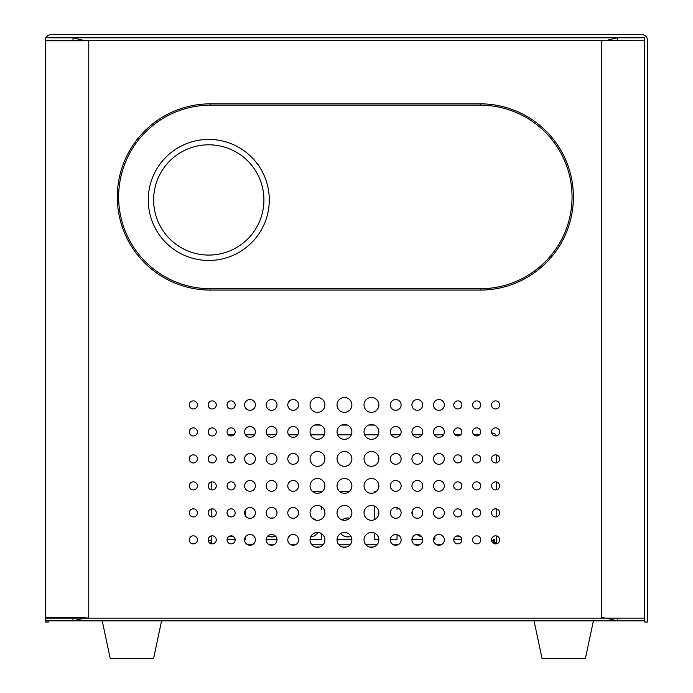 <?xml version="1.0" encoding="UTF-8"?>
<svg xmlns="http://www.w3.org/2000/svg" width="693" height="693" viewBox="0 0 693 693"><rect width="100%" height="100%" fill="white"/><g stroke="black" fill="none" stroke-linecap="round" stroke-linejoin="round"><path stroke-width="1.04" d="M643.52 37.803A2.703 2.703 0 0 0 642.021 37.353L50.979 37.353A2.703 2.703 0 0 0 49.48 37.803M644.724 620.833L617.29 620.833L606.098 618.139L644.724 618.139L644.724 622.037L647.418 622.037L647.418 40.047A5.397 5.397 0 0 0 642.021 34.65L50.979 34.65A5.397 5.397 0 0 0 46.067 37.803M45.582 40.047L45.582 622.037L48.276 622.037L48.276 620.833M644.724 618.139L604.235 618.095A40.48 40.48 0 0 1 606.098 618.139L84.208 618.139L73.008 620.833L617.29 620.833L617.29 618.139M73.008 40.506L45.582 40.506L45.582 37.803L73.008 37.803L73.008 40.506L606.098 40.506A40.48 40.48 0 0 1 604.235 40.54L644.724 40.818L617.29 40.506L617.29 37.803L644.724 37.803L644.724 40.506M491.709 433.064A4.453 4.453 0 0 1 496.396 435.888M496.283 454.92L496.283 462.898M496.283 481.904L496.283 489.882M496.283 508.896L496.283 516.874M496.283 535.88L496.283 542.74L492.74 542.74M228.257 434.788L233.965 434.788M245.435 434.788L254.574 434.788M267.022 434.788L276.161 434.788M288.609 434.788L297.756 434.788M310.629 434.788L324.315 434.788M337.621 434.788L351.308 434.788M364.605 434.788L378.291 434.788M391.164 434.788L400.311 434.788M412.759 434.788L421.898 434.788M434.346 434.788L443.494 434.788M454.954 434.788L460.672 434.788M473.847 434.788L479.556 434.788M56.202 37.353L56.202 37.803M639.492 37.353L639.492 37.803M211.218 542.74L209.364 542.74M497.782 543.277L493.589 543.277M195.513 543.277L191.147 543.277M118.642 196.959A91.762 91.762 0 0 1 210.403 105.197A91.762 91.762 0 0 0 118.642 196.959A91.762 91.762 0 0 0 210.403 288.721L480.284 288.721A91.762 91.762 0 0 0 572.046 196.959A91.762 91.762 0 0 0 480.284 105.197A91.762 91.762 0 0 1 572.046 196.959M259.061 166.259A4.045 4.045 0 0 0 257.692 164.276L257.649 164.241M453.768 485.897A4.045 4.045 0 0 0 457.813 489.942A4.045 4.045 0 0 0 461.859 485.897A4.045 4.045 0 0 0 457.813 481.843A4.045 4.045 0 0 0 453.768 485.897M433.523 485.897A5.397 5.397 0 0 0 438.92 491.294A5.397 5.397 0 0 0 444.317 485.897A5.397 5.397 0 0 0 438.92 480.5A5.397 5.397 0 0 0 433.523 485.897M411.937 485.897A5.397 5.397 0 0 0 417.333 491.294A5.397 5.397 0 0 0 422.73 485.897A5.397 5.397 0 0 0 417.333 480.5A5.397 5.397 0 0 0 411.937 485.897M390.341 485.897A5.397 5.397 0 0 0 395.738 491.294A5.397 5.397 0 0 0 401.134 485.897A5.397 5.397 0 0 0 395.738 480.5A5.397 5.397 0 0 0 390.341 485.897M189.276 458.905A4.045 4.045 0 0 0 193.33 462.959A4.045 4.045 0 0 0 197.375 458.905A4.045 4.045 0 0 0 193.33 454.859A4.045 4.045 0 0 0 189.276 458.905M208.169 458.905A4.045 4.045 0 0 0 212.223 462.959A4.045 4.045 0 0 0 216.268 458.905A4.045 4.045 0 0 0 212.223 454.859A4.045 4.045 0 0 0 208.169 458.905M227.061 458.905A4.045 4.045 0 0 0 231.107 462.959A4.045 4.045 0 0 0 235.161 458.905A4.045 4.045 0 0 0 231.107 454.859A4.045 4.045 0 0 0 227.061 458.905M244.603 458.905A5.397 5.397 0 0 0 250 464.301A5.397 5.397 0 0 0 255.396 458.905A5.397 5.397 0 0 0 250 453.508A5.397 5.397 0 0 0 244.603 458.905M266.199 458.905A5.397 5.397 0 0 0 271.595 464.301A5.397 5.397 0 0 0 276.992 458.905A5.397 5.397 0 0 0 271.595 453.508A5.397 5.397 0 0 0 266.199 458.905M287.786 458.905A5.397 5.397 0 0 0 293.182 464.301A5.397 5.397 0 0 0 298.579 458.905A5.397 5.397 0 0 0 293.182 453.508A5.397 5.397 0 0 0 287.786 458.905M310.048 458.905A7.424 7.424 0 0 0 317.472 466.328A7.424 7.424 0 0 0 324.896 458.905A7.424 7.424 0 0 0 317.472 451.481A7.424 7.424 0 0 0 310.048 458.905M337.041 458.905A7.424 7.424 0 0 0 344.464 466.328A7.424 7.424 0 0 0 351.879 458.905A7.424 7.424 0 0 0 344.464 451.481A7.424 7.424 0 0 0 337.041 458.905M453.768 458.905A4.045 4.045 0 0 0 457.813 462.959A4.045 4.045 0 0 0 461.859 458.905A4.045 4.045 0 0 0 457.813 454.859A4.045 4.045 0 0 0 453.768 458.905M472.652 458.905A4.045 4.045 0 0 0 476.706 462.959A4.045 4.045 0 0 0 480.751 458.905A4.045 4.045 0 0 0 476.706 454.859A4.045 4.045 0 0 0 472.652 458.905M491.545 458.905A4.045 4.045 0 0 0 495.599 462.959A4.045 4.045 0 0 0 499.644 458.905A4.045 4.045 0 0 0 495.599 454.859A4.045 4.045 0 0 0 491.545 458.905M364.024 458.905A7.424 7.424 0 0 0 371.448 466.328A7.424 7.424 0 0 0 378.872 458.905A7.424 7.424 0 0 0 371.448 451.481A7.424 7.424 0 0 0 364.024 458.905M472.652 512.881A4.045 4.045 0 0 0 476.706 516.935A4.045 4.045 0 0 0 480.751 512.881A4.045 4.045 0 0 0 476.706 508.835A4.045 4.045 0 0 0 472.652 512.881M453.768 512.881A4.045 4.045 0 0 0 457.813 516.935A4.045 4.045 0 0 0 461.859 512.881A4.045 4.045 0 0 0 457.813 508.835A4.045 4.045 0 0 0 453.768 512.881M433.523 512.881A5.397 5.397 0 0 0 438.92 518.277A5.397 5.397 0 0 0 444.317 512.881A5.397 5.397 0 0 0 438.92 507.484A5.397 5.397 0 0 0 433.523 512.881M411.937 512.881A5.397 5.397 0 0 0 417.333 518.277A5.397 5.397 0 0 0 422.73 512.881A5.397 5.397 0 0 0 417.333 507.484A5.397 5.397 0 0 0 411.937 512.881M227.061 485.897A4.045 4.045 0 0 0 231.107 489.942A4.045 4.045 0 0 0 235.161 485.897A4.045 4.045 0 0 0 231.107 481.843A4.045 4.045 0 0 0 227.061 485.897M208.169 485.897A4.045 4.045 0 0 0 212.223 489.942A4.045 4.045 0 0 0 216.268 485.897A4.045 4.045 0 0 0 212.223 481.843A4.045 4.045 0 0 0 208.169 485.897M189.276 485.897A4.045 4.045 0 0 0 193.33 489.942A4.045 4.045 0 0 0 197.375 485.897A4.045 4.045 0 0 0 193.33 481.843A4.045 4.045 0 0 0 189.276 485.897M390.341 512.881A5.397 5.397 0 0 0 395.738 518.277A5.397 5.397 0 0 0 401.134 512.881A5.397 5.397 0 0 0 395.738 507.484A5.397 5.397 0 0 0 390.341 512.881M244.603 485.897A5.397 5.397 0 0 0 250 491.294A5.397 5.397 0 0 0 255.396 485.897A5.397 5.397 0 0 0 250 480.5A5.397 5.397 0 0 0 244.603 485.897M266.199 485.897A5.397 5.397 0 0 0 271.595 491.294A5.397 5.397 0 0 0 276.992 485.897A5.397 5.397 0 0 0 271.595 480.5A5.397 5.397 0 0 0 266.199 485.897M287.786 485.897A5.397 5.397 0 0 0 293.182 491.294A5.397 5.397 0 0 0 298.579 485.897A5.397 5.397 0 0 0 293.182 480.5A5.397 5.397 0 0 0 287.786 485.897M310.048 485.897A7.424 7.424 0 0 0 317.472 493.321A7.424 7.424 0 0 0 324.896 485.897A7.424 7.424 0 0 0 317.472 478.473A7.424 7.424 0 0 0 310.048 485.897M337.041 485.897A7.424 7.424 0 0 0 344.464 493.321A7.424 7.424 0 0 0 351.879 485.897A7.424 7.424 0 0 0 344.464 478.473A7.424 7.424 0 0 0 337.041 485.897M364.024 485.897A7.424 7.424 0 0 0 371.448 493.321A7.424 7.424 0 0 0 378.872 485.897A7.424 7.424 0 0 0 371.448 478.473A7.424 7.424 0 0 0 364.024 485.897M491.545 485.897A4.045 4.045 0 0 0 495.599 489.942A4.045 4.045 0 0 0 499.644 485.897A4.045 4.045 0 0 0 495.599 481.843A4.045 4.045 0 0 0 491.545 485.897M472.652 485.897A4.045 4.045 0 0 0 476.706 489.942A4.045 4.045 0 0 0 480.751 485.897A4.045 4.045 0 0 0 476.706 481.843A4.045 4.045 0 0 0 472.652 485.897M287.786 404.929A5.397 5.397 0 0 0 293.182 410.325A5.397 5.397 0 0 0 298.579 404.929A5.397 5.397 0 0 0 293.182 399.532A5.397 5.397 0 0 0 287.786 404.929M266.199 404.929A5.397 5.397 0 0 0 271.595 410.325A5.397 5.397 0 0 0 276.992 404.929A5.397 5.397 0 0 0 271.595 399.532A5.397 5.397 0 0 0 266.199 404.929M244.603 404.929A5.397 5.397 0 0 0 250 410.325A5.397 5.397 0 0 0 255.396 404.929A5.397 5.397 0 0 0 250 399.532A5.397 5.397 0 0 0 244.603 404.929M227.061 404.929A4.045 4.045 0 0 0 231.107 408.974A4.045 4.045 0 0 0 235.161 404.929A4.045 4.045 0 0 0 231.107 400.883A4.045 4.045 0 0 0 227.061 404.929M208.169 404.929A4.045 4.045 0 0 0 212.223 408.974A4.045 4.045 0 0 0 216.268 404.929A4.045 4.045 0 0 0 212.223 400.883A4.045 4.045 0 0 0 208.169 404.929M189.276 404.929A4.045 4.045 0 0 0 193.33 408.974A4.045 4.045 0 0 0 197.375 404.929A4.045 4.045 0 0 0 193.33 400.883A4.045 4.045 0 0 0 189.276 404.929M390.341 431.921A5.397 5.397 0 0 0 395.738 437.318A5.397 5.397 0 0 0 401.134 431.921A5.397 5.397 0 0 0 395.738 426.524A5.397 5.397 0 0 0 390.341 431.921M411.937 431.921A5.397 5.397 0 0 0 417.333 437.318A5.397 5.397 0 0 0 422.73 431.921A5.397 5.397 0 0 0 417.333 426.524A5.397 5.397 0 0 0 411.937 431.921M411.937 404.929A5.397 5.397 0 0 0 417.333 410.325A5.397 5.397 0 0 0 422.73 404.929A5.397 5.397 0 0 0 417.333 399.532A5.397 5.397 0 0 0 411.937 404.929M433.523 404.929A5.397 5.397 0 0 0 438.92 410.325A5.397 5.397 0 0 0 444.317 404.929A5.397 5.397 0 0 0 438.92 399.532A5.397 5.397 0 0 0 433.523 404.929M453.768 404.929A4.045 4.045 0 0 0 457.813 408.974A4.045 4.045 0 0 0 461.859 404.929A4.045 4.045 0 0 0 457.813 400.883A4.045 4.045 0 0 0 453.768 404.929M472.652 404.929A4.045 4.045 0 0 0 476.706 408.974A4.045 4.045 0 0 0 480.751 404.929A4.045 4.045 0 0 0 476.706 400.883A4.045 4.045 0 0 0 472.652 404.929M491.545 404.929A4.045 4.045 0 0 0 495.599 408.974A4.045 4.045 0 0 0 499.644 404.929A4.045 4.045 0 0 0 495.599 400.883A4.045 4.045 0 0 0 491.545 404.929M364.024 404.929A7.424 7.424 0 0 0 371.448 412.352A7.424 7.424 0 0 0 378.872 404.929A7.424 7.424 0 0 0 371.448 397.505A7.424 7.424 0 0 0 364.024 404.929M337.041 404.929A7.424 7.424 0 0 0 344.464 412.352A7.424 7.424 0 0 0 351.879 404.929A7.424 7.424 0 0 0 344.464 397.505A7.424 7.424 0 0 0 337.041 404.929M310.048 404.929A7.424 7.424 0 0 0 317.472 412.352A7.424 7.424 0 0 0 324.896 404.929A7.424 7.424 0 0 0 317.472 397.505A7.424 7.424 0 0 0 310.048 404.929M266.199 431.921A5.397 5.397 0 0 0 271.595 437.318A5.397 5.397 0 0 0 276.992 431.921A5.397 5.397 0 0 0 271.595 426.524A5.397 5.397 0 0 0 266.199 431.921M244.603 431.921A5.397 5.397 0 0 0 250 437.318A5.397 5.397 0 0 0 255.396 431.921A5.397 5.397 0 0 0 250 426.524A5.397 5.397 0 0 0 244.603 431.921M227.061 431.921A4.045 4.045 0 0 0 231.107 435.966A4.045 4.045 0 0 0 235.161 431.921A4.045 4.045 0 0 0 231.107 427.867A4.045 4.045 0 0 0 227.061 431.921M208.169 431.921A4.045 4.045 0 0 0 212.223 435.966A4.045 4.045 0 0 0 216.268 431.921A4.045 4.045 0 0 0 212.223 427.867A4.045 4.045 0 0 0 208.169 431.921M189.276 431.921A4.045 4.045 0 0 0 193.33 435.966A4.045 4.045 0 0 0 197.375 431.921A4.045 4.045 0 0 0 193.33 427.867A4.045 4.045 0 0 0 189.276 431.921M390.341 458.905A5.397 5.397 0 0 0 395.738 464.301A5.397 5.397 0 0 0 401.134 458.905A5.397 5.397 0 0 0 395.738 453.508A5.397 5.397 0 0 0 390.341 458.905M411.937 458.905A5.397 5.397 0 0 0 417.333 464.301A5.397 5.397 0 0 0 422.73 458.905A5.397 5.397 0 0 0 417.333 453.508A5.397 5.397 0 0 0 411.937 458.905M433.523 458.905A5.397 5.397 0 0 0 438.92 464.301A5.397 5.397 0 0 0 444.317 458.905A5.397 5.397 0 0 0 438.92 453.508A5.397 5.397 0 0 0 433.523 458.905M287.786 431.921A5.397 5.397 0 0 0 293.182 437.318A5.397 5.397 0 0 0 298.579 431.921A5.397 5.397 0 0 0 293.182 426.524A5.397 5.397 0 0 0 287.786 431.921M310.048 431.921A7.424 7.424 0 0 0 317.472 439.336A7.424 7.424 0 0 0 324.896 431.921A7.424 7.424 0 0 0 317.472 424.497A7.424 7.424 0 0 0 310.048 431.921M337.041 431.921A7.424 7.424 0 0 0 344.464 439.336A7.424 7.424 0 0 0 351.879 431.921A7.424 7.424 0 0 0 344.464 424.497A7.424 7.424 0 0 0 337.041 431.921M364.024 431.921A7.424 7.424 0 0 0 371.448 439.336A7.424 7.424 0 0 0 378.872 431.921A7.424 7.424 0 0 0 371.448 424.497A7.424 7.424 0 0 0 364.024 431.921M491.545 431.921A4.045 4.045 0 0 0 495.599 435.966A4.045 4.045 0 0 0 499.644 431.921A4.045 4.045 0 0 0 495.599 427.867A4.045 4.045 0 0 0 491.545 431.921M472.652 431.921A4.045 4.045 0 0 0 476.706 435.966A4.045 4.045 0 0 0 480.751 431.921A4.045 4.045 0 0 0 476.706 427.867A4.045 4.045 0 0 0 472.652 431.921M453.768 431.921A4.045 4.045 0 0 0 457.813 435.966A4.045 4.045 0 0 0 461.859 431.921A4.045 4.045 0 0 0 457.813 427.867A4.045 4.045 0 0 0 453.768 431.921M433.523 431.921A5.397 5.397 0 0 0 438.92 437.318A5.397 5.397 0 0 0 444.317 431.921A5.397 5.397 0 0 0 438.92 426.524A5.397 5.397 0 0 0 433.523 431.921M189.276 539.873A4.045 4.045 0 0 0 193.33 543.918A4.045 4.045 0 0 0 197.375 539.873A4.045 4.045 0 0 0 193.33 535.819A4.045 4.045 0 0 0 189.276 539.873M208.169 539.873A4.045 4.045 0 0 0 212.223 543.918A4.045 4.045 0 0 0 216.268 539.873A4.045 4.045 0 0 0 212.223 535.819A4.045 4.045 0 0 0 208.169 539.873M227.061 539.873A4.045 4.045 0 0 0 231.107 543.918A4.045 4.045 0 0 0 235.161 539.873A4.045 4.045 0 0 0 231.107 535.819A4.045 4.045 0 0 0 227.061 539.873M244.603 539.873A5.397 5.397 0 0 0 250 545.27A5.397 5.397 0 0 0 255.396 539.873A5.397 5.397 0 0 0 250 534.476A5.397 5.397 0 0 0 244.603 539.873M266.199 539.873A5.397 5.397 0 0 0 271.595 545.27A5.397 5.397 0 0 0 276.992 539.873A5.397 5.397 0 0 0 271.595 534.476A5.397 5.397 0 0 0 266.199 539.873M287.786 539.873A5.397 5.397 0 0 0 293.182 545.27A5.397 5.397 0 0 0 298.579 539.873A5.397 5.397 0 0 0 293.182 534.476A5.397 5.397 0 0 0 287.786 539.873M310.048 539.873A7.424 7.424 0 0 0 317.472 547.297A7.424 7.424 0 0 0 324.896 539.873A7.424 7.424 0 0 0 317.472 532.449A7.424 7.424 0 0 0 310.048 539.873M337.041 539.873A7.424 7.424 0 0 0 344.464 547.297A7.424 7.424 0 0 0 351.879 539.873A7.424 7.424 0 0 0 344.464 532.449A7.424 7.424 0 0 0 337.041 539.873M364.024 539.873A7.424 7.424 0 0 0 371.448 547.297A7.424 7.424 0 0 0 378.872 539.873A7.424 7.424 0 0 0 371.448 532.449A7.424 7.424 0 0 0 364.024 539.873M491.545 512.881A4.045 4.045 0 0 0 495.599 516.935A4.045 4.045 0 0 0 499.644 512.881A4.045 4.045 0 0 0 495.599 508.835A4.045 4.045 0 0 0 491.545 512.881M364.024 512.881A7.424 7.424 0 0 0 371.448 520.304A7.424 7.424 0 0 0 378.872 512.881A7.424 7.424 0 0 0 371.448 505.457A7.424 7.424 0 0 0 364.024 512.881M337.041 512.881A7.424 7.424 0 0 0 344.464 520.304A7.424 7.424 0 0 0 351.879 512.881A7.424 7.424 0 0 0 344.464 505.457A7.424 7.424 0 0 0 337.041 512.881M310.048 512.881A7.424 7.424 0 0 0 317.472 520.304A7.424 7.424 0 0 0 324.896 512.881A7.424 7.424 0 0 0 317.472 505.457A7.424 7.424 0 0 0 310.048 512.881M287.786 512.881A5.397 5.397 0 0 0 293.182 518.277A5.397 5.397 0 0 0 298.579 512.881A5.397 5.397 0 0 0 293.182 507.484A5.397 5.397 0 0 0 287.786 512.881M266.199 512.881A5.397 5.397 0 0 0 271.595 518.277A5.397 5.397 0 0 0 276.992 512.881A5.397 5.397 0 0 0 271.595 507.484A5.397 5.397 0 0 0 266.199 512.881M244.603 512.881A5.397 5.397 0 0 0 250 518.277A5.397 5.397 0 0 0 255.396 512.881A5.397 5.397 0 0 0 250 507.484A5.397 5.397 0 0 0 244.603 512.881M227.061 512.881A4.045 4.045 0 0 0 231.107 516.935A4.045 4.045 0 0 0 235.161 512.881A4.045 4.045 0 0 0 231.107 508.835A4.045 4.045 0 0 0 227.061 512.881M208.169 512.881A4.045 4.045 0 0 0 212.223 516.935A4.045 4.045 0 0 0 216.268 512.881A4.045 4.045 0 0 0 212.223 508.835A4.045 4.045 0 0 0 208.169 512.881M189.276 512.881A4.045 4.045 0 0 0 193.33 516.935A4.045 4.045 0 0 0 197.375 512.881A4.045 4.045 0 0 0 193.33 508.835A4.045 4.045 0 0 0 189.276 512.881M390.341 539.873A5.397 5.397 0 0 0 395.738 545.27A5.397 5.397 0 0 0 401.134 539.873A5.397 5.397 0 0 0 395.738 534.476A5.397 5.397 0 0 0 390.341 539.873M411.937 539.873A5.397 5.397 0 0 0 417.333 545.27A5.397 5.397 0 0 0 422.73 539.873A5.397 5.397 0 0 0 417.333 534.476A5.397 5.397 0 0 0 411.937 539.873M433.523 539.873A5.397 5.397 0 0 0 438.92 545.27A5.397 5.397 0 0 0 444.317 539.873A5.397 5.397 0 0 0 438.92 534.476A5.397 5.397 0 0 0 433.523 539.873M453.768 539.873A4.045 4.045 0 0 0 457.813 543.918A4.045 4.045 0 0 0 461.859 539.873A4.045 4.045 0 0 0 457.813 535.819A4.045 4.045 0 0 0 453.768 539.873M472.652 539.873A4.045 4.045 0 0 0 476.706 543.918A4.045 4.045 0 0 0 480.751 539.873A4.045 4.045 0 0 0 476.706 535.819A4.045 4.045 0 0 0 472.652 539.873M491.545 539.873A4.045 4.045 0 0 0 495.599 543.918A4.045 4.045 0 0 0 499.644 539.873A4.045 4.045 0 0 0 495.599 535.819A4.045 4.045 0 0 0 491.545 539.873M390.341 404.929A5.397 5.397 0 0 0 395.738 410.325A5.397 5.397 0 0 0 401.134 404.929A5.397 5.397 0 0 0 395.738 399.532A5.397 5.397 0 0 0 390.341 404.929M73.008 618.139L73.008 620.833L45.582 620.833L45.582 618.139L84.208 618.139A40.48 40.48 0 0 1 86.062 618.095L88.765 617.827L88.765 40.818L86.062 40.54A40.48 40.48 0 0 1 84.208 40.506L73.008 37.803L617.29 37.803L606.098 40.506L617.29 40.506M604.235 40.818L601.541 40.818L601.541 617.827L604.235 617.827M644.724 40.818L644.724 617.827M86.062 617.827L45.582 617.827L45.582 40.818L86.062 40.818M45.582 43.512L45.582 617.827M480.284 103.846L480.284 105.197L210.403 105.197L210.403 103.846L480.284 103.846A93.113 93.113 0 0 1 573.397 196.959A93.113 93.113 0 0 1 480.284 290.072L210.403 290.072A93.113 93.113 0 0 1 117.29 196.959A93.113 93.113 0 0 1 210.403 103.846M593.407 620.833L585.429 658.35L542.004 658.35L534.034 620.833L542.004 658.35M110.187 658.35L102.218 620.833L110.187 658.35L153.621 658.35L161.59 620.833M496.283 542.74L494.733 542.74L494.733 539.604L493.589 539.604L493.589 540.757L491.649 540.757M247.652 544.733L252.356 544.733L247.652 544.733M269.239 544.733L273.943 544.733L269.239 544.733M290.835 544.733L295.539 544.733L290.835 544.733M311.859 544.733L323.085 544.733L311.859 544.733M338.851 544.733L350.069 544.733L338.851 544.733M365.835 544.733L377.061 544.733L365.835 544.733M393.39 544.733L398.094 544.733L393.39 544.733M414.977 544.733L419.681 544.733L414.977 544.733M436.564 544.733L441.276 544.733L436.564 544.733M315.488 547.02L319.456 547.02M342.481 547.02L346.448 547.02M369.464 547.02L373.432 547.02M493.589 543.381L493.589 540.757M273.12 518.061A9.442 9.442 0 0 0 270.469 518.165M315.991 520.157A9.442 9.442 0 0 0 312.43 518.329M349.653 518.182A9.442 9.442 0 0 0 342.143 519.932M412.214 511.157L412.214 514.613L412.214 511.157M412.214 539.327L412.214 538.14L412.214 539.327L422.704 539.327M375.086 492.368L375.086 491.701L376.074 491.701L374.367 491.701L374.367 492.723M374.367 506.055L374.367 519.707L374.367 506.055M374.367 539.327L374.367 533.047L374.367 539.327L378.854 539.327M211.218 543.797L211.218 535.949M211.218 516.805L211.218 508.957M211.218 489.821L211.218 481.973M472.739 513.695L472.739 512.075M453.802 539.327L461.824 539.327M434.883 539.327L434.883 536.287L434.883 539.327L433.549 539.327M397.037 539.327L397.037 534.632L397.037 539.327L390.367 539.327M397.037 509.641L397.037 507.64M337.058 539.327L351.862 539.327M349.09 491.701L339.83 491.701L349.09 491.701M321.335 539.327L321.335 533.532L321.335 539.327L310.074 539.327M321.335 509.641L321.335 506.54M321.335 492.238L321.335 491.701L312.846 491.701L320.833 491.701M266.225 539.327L276.966 539.327M245.634 539.327L245.634 536.703L245.634 539.327L244.629 539.327M245.634 516.051L245.634 509.719L245.634 516.051M227.096 539.327L235.126 539.327M417.229 534.476A9.442 9.442 0 0 0 421.716 536.72M457.129 535.88A9.442 9.442 0 0 0 460.516 536.858M340.609 533.523A9.442 9.442 0 0 0 351.004 536.365M310.681 536.876A9.442 9.442 0 0 0 318.009 532.467M267.931 535.906A9.442 9.442 0 0 0 275.597 536.252M230.145 535.94A9.442 9.442 0 0 0 233.853 536.893M148.25 199.939A60.525 60.525 0 0 0 208.775 260.464A60.525 60.525 0 0 0 269.291 199.939A60.525 60.525 0 0 0 208.775 139.414A60.525 60.525 0 0 0 148.25 199.939M189.7 430.128L189.7 433.714M189.7 457.111L189.7 460.698M189.7 484.104L189.7 487.69M189.7 511.087L189.7 514.674M189.7 538.08L189.7 541.666M374.315 425.069L368.581 425.069M347.332 425.069L341.597 425.069M320.339 425.069L314.605 425.069M210.403 290.072L210.403 288.721M480.284 288.721L480.284 290.072M211.218 540.757L208.264 540.757M153.629 199.939A55.137 55.137 0 0 0 208.775 255.076A55.137 55.137 0 0 0 263.912 199.939A55.137 55.137 0 0 0 208.775 144.802A55.137 55.137 0 0 0 153.629 199.939M320.98 491.701L320.98 492.437"/></g></svg>
